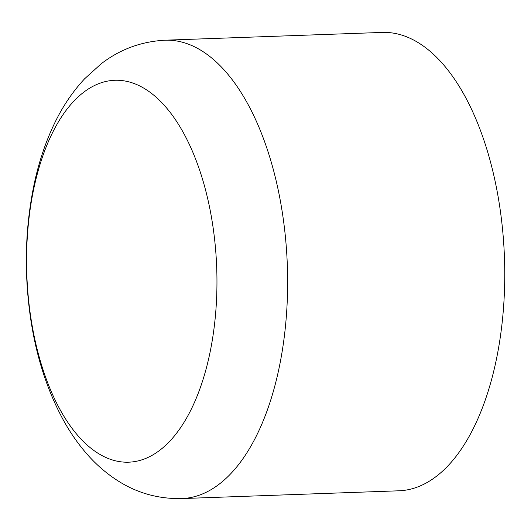 <?xml version="1.0" encoding="UTF-8"?>
<svg xmlns="http://www.w3.org/2000/svg" width="531" height="531" viewBox="0 0 531 531"><rect width="100%" height="100%" fill="white"/><g stroke="black" fill="none" stroke-linecap="round" stroke-linejoin="round"><path stroke-width="0.8" d="M165.214 40.197L382.333 32.424A229.339 113.979 87.9 0 1 504.45 257.535A229.339 113.979 87.9 0 1 398.748 490.803L181.629 498.576A229.339 113.979 87.9 0 0 287.331 265.308A229.339 113.979 87.9 0 0 165.214 40.197C141.299 41.458 119.966 49.317 101.215 63.773L84.661 78.734C72.402 91.923 62.2 107.123 54.069 124.327C45.918 141.472 39.573 160.083 35.026 180.168C25.309 224.115 23.729 269.482 30.294 316.264C35.935 355.75 47.213 390.836 64.132 421.514C70.995 433.787 78.873 444.938 87.774 454.974C96.184 464.472 105.603 472.676 116.037 479.593C135.79 492.702 157.647 499.027 181.629 498.576M30.446 315.022A191.114 94.983 87.9 0 1 94.969 85.299A191.114 94.983 87.9 0 1 213.084 227.447A191.114 94.983 87.9 0 1 148.561 457.171A191.114 94.983 87.9 0 1 30.446 315.022"/></g></svg>
